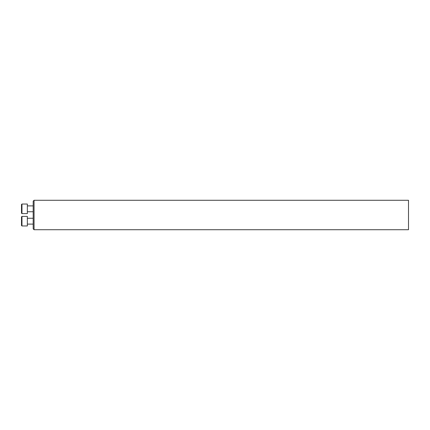 <?xml version="1.0" encoding="UTF-8"?>
<svg xmlns="http://www.w3.org/2000/svg" width="430" height="430" viewBox="0 0 430 430"><rect width="100%" height="100%" fill="white"/><g stroke="black" fill="none" stroke-linecap="round" stroke-linejoin="round"><path stroke-width="0.64" d="M34.061 229.717L33.185 228.835L33.185 201.165L34.061 200.283L34.061 229.717L408.5 229.717L408.5 200.283L34.061 200.283M21.962 213.602L21.5 213.146L21.5 204.497L21.962 204.035L21.962 213.602L27.343 213.602L27.343 204.035L21.962 204.035M21.962 225.965L21.5 225.503L21.5 216.854L21.962 216.398L21.962 225.965L27.343 225.965L27.343 216.398L21.962 216.398L27.343 216.398M27.343 211.743L33.185 211.743M27.343 205.9L33.185 205.9M27.343 224.1L33.185 224.1M27.343 218.257L33.185 218.257L27.343 218.257M21.5 216.854L21.962 216.398"/></g></svg>
